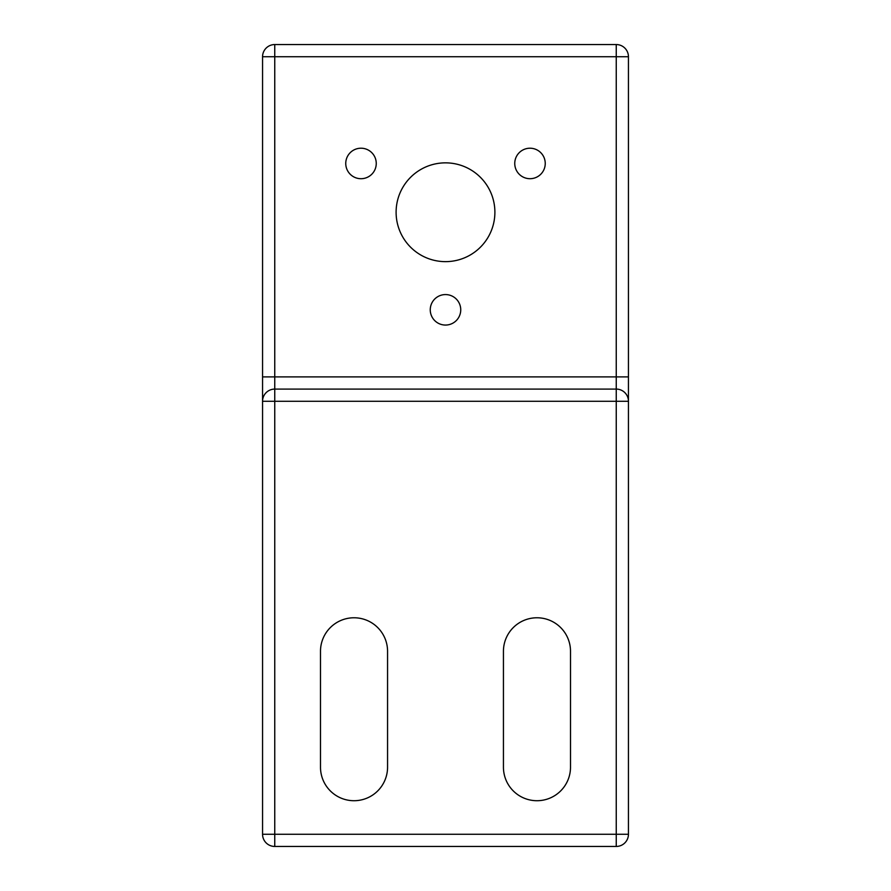 <?xml version="1.0" encoding="UTF-8"?>
<svg xmlns="http://www.w3.org/2000/svg" width="891" height="891" viewBox="0 0 891 891"><rect width="100%" height="100%" fill="white"/><g stroke="black" fill="none" stroke-linecap="round" stroke-linejoin="round"><path stroke-width="1.34" d="M616.249 846.45A12.196 12.196 0 0 0 628.445 834.254L616.249 834.254L616.249 846.45A12.196 12.196 0 0 0 628.445 834.254L628.445 376.893L628.445 834.254A12.196 12.196 0 0 1 616.249 846.45L274.751 846.45A12.196 12.196 0 0 1 262.555 834.254L262.555 376.893L262.555 834.254L616.249 834.254L616.249 401.284L274.751 401.284L274.751 846.45M262.555 401.284A12.196 12.196 0 0 1 274.751 389.089A12.196 12.196 0 0 0 262.555 401.284L274.751 401.284L274.751 376.893L262.555 376.893L262.555 56.746A12.196 12.196 0 0 1 274.751 44.55L616.249 44.55A12.196 12.196 0 0 1 628.445 56.746L628.445 376.893L616.249 376.893L616.249 56.746L274.751 56.746L274.751 376.893L616.249 376.893L616.249 389.089L274.751 389.089L616.249 389.089L616.249 401.284L628.445 401.284A12.196 12.196 0 0 0 616.249 389.089A12.196 12.196 0 0 1 628.445 401.284A12.196 12.196 0 0 0 616.249 389.089M430.253 309.812A15.247 15.247 0 0 1 453.118 296.614A15.247 15.247 0 0 1 453.118 323.021A15.247 15.247 0 0 1 430.253 309.812M514.753 163.465A15.247 15.247 0 0 1 537.618 150.256A15.247 15.247 0 0 1 537.618 176.663A15.247 15.247 0 0 1 514.753 163.465M345.753 163.465A15.247 15.247 0 0 1 368.629 150.256A15.247 15.247 0 0 1 368.629 176.663A15.247 15.247 0 0 1 345.753 163.465M396.105 212.247A49.395 49.395 0 0 1 470.192 169.468A49.395 49.395 0 0 1 470.192 255.026A49.395 49.395 0 0 1 396.105 212.247M387.563 767.173A33.535 33.535 0 0 1 354.028 800.719A33.535 33.535 0 0 1 320.493 767.173L320.493 651.31A33.535 33.535 0 0 1 354.028 617.775A33.535 33.535 0 0 1 387.563 651.31L387.563 767.173M503.437 767.173L503.437 651.31A33.535 33.535 0 0 1 536.972 617.775A33.535 33.535 0 0 1 570.507 651.31L570.507 767.173A33.535 33.535 0 0 1 536.972 800.719A33.535 33.535 0 0 1 503.437 767.173M616.249 44.55L616.249 56.746L628.445 56.746M262.555 56.746L274.751 56.746L274.751 44.55"/></g></svg>
